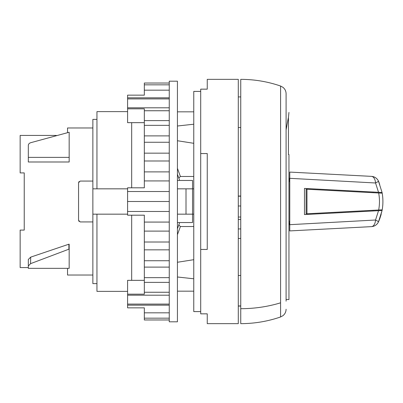 <?xml version="1.0" encoding="UTF-8"?>
<svg xmlns="http://www.w3.org/2000/svg" width="403" height="403" viewBox="0 0 403 403"><rect width="100%" height="100%" fill="white"/><g stroke="black" fill="none" stroke-linecap="round" stroke-linejoin="round"><path stroke-width="0.6" d="M28.321 157.382L28.321 145.362C28.396 144.108 29.212 143.216 30.774 142.687L69.17 132.249L69.17 157.382L28.321 157.382L28.321 161.991L69.17 161.991L69.17 157.382M69.17 249.18L68.903 249.18L68.873 244.198L69.17 244.198L69.17 268.348L28.321 268.348L28.321 265.985L30.552 263.663L30.714 257.124L28.321 259.482L28.321 265.985M68.903 249.18L30.552 263.663M68.873 244.198L30.714 257.124M200.709 153.553L200.709 89.159L207.248 89.159L207.248 79.356L238.294 79.356L238.294 323.644L207.248 323.644L207.248 313.841L200.709 313.841L200.709 249.447L207.248 249.447L207.248 153.553L200.709 153.553L200.709 249.447M238.294 196.19L240.747 196.19M238.294 205.993L240.747 205.993M238.294 217.026L240.747 217.026M240.747 219.474L238.294 219.474M193.767 188.836L192.543 188.836L192.543 180.463L177.426 180.463M193.767 214.164L192.543 214.164L192.543 188.836L177.426 188.836M177.426 222.537L192.543 222.537L192.543 214.164L177.426 214.164M127.59 291.374L96.952 291.374L96.952 214.164L127.59 214.164M127.59 111.626L96.952 111.626L96.952 188.836L127.59 188.836M186.005 214.164L186.005 188.836M96.952 119.389L92.866 119.389L92.866 214.164L96.952 214.164M92.866 188.836L96.952 188.836M92.866 214.164L92.866 283.611L96.952 283.611M67.538 275.032L67.538 268.348L67.538 275.032L92.866 275.032M56.334 135.428L20.15 135.428L20.15 172.902L24.235 172.902L24.235 230.098L20.15 230.098L20.15 267.572L28.321 267.572M79.048 221.449L78.565 220.29L78.565 182.71L79.048 181.552M67.538 127.968L67.538 132.632L67.538 127.968L92.866 127.968M92.866 221.927L80.202 221.927L78.565 220.29M92.866 181.073L80.202 181.073L78.565 182.71M24.235 172.902L24.235 230.098M200.709 311.595L193.767 311.595L193.767 91.405L200.709 91.405M177.426 291.168L193.767 291.168M177.426 276.992L193.767 278.785M177.426 111.833L193.767 111.833M177.426 126.008L193.767 124.215M177.426 168.313L180.403 176.474L193.767 176.474M177.426 140.738L193.767 143.307M180.403 176.474L178.811 178.04L179.471 179.849M193.767 226.526L180.403 226.526L178.811 224.96L179.471 223.151M177.426 262.262L193.767 259.693M180.403 226.526L177.426 234.687M178.811 178.04L177.426 174.237M178.811 224.96L177.426 228.763M169.255 97.833L127.59 97.833L127.59 122.658L131.675 122.658L131.675 187.813M169.255 98.906L127.59 98.906M169.255 107.803L127.59 107.803M169.255 191.531L127.59 191.531L127.59 215.187L144.334 215.187L144.334 294.165L127.59 294.165L127.59 307.852L144.334 307.852L144.334 319.967L169.255 319.967M169.255 201.5L169.255 321.806L177.426 321.806L177.426 81.194L169.255 81.194L169.255 201.5L127.59 201.5M169.255 211.469L127.59 211.469M169.255 304.094L127.59 304.094M169.255 295.197L127.59 295.197M169.255 305.167L127.59 305.167M131.675 215.187L131.675 280.342L144.334 280.342M127.59 294.165L127.59 280.342L131.675 280.342M169.255 90.176L144.334 90.176L144.334 95.148L127.59 95.148L127.59 97.833M169.255 180.927L144.334 180.927L144.334 187.813L127.59 187.813L127.59 191.531M169.255 318.169L144.334 318.169M169.255 312.824L144.334 312.824M169.255 292.251L144.334 292.251M169.255 282.382L144.334 282.382M169.255 277.652L144.334 277.652M169.255 267.108L144.334 267.108M169.255 260.736L144.334 260.736M169.255 249.84L144.334 249.84M169.255 242.017L144.334 242.017M169.255 231.105L144.334 231.105M169.255 222.073L144.334 222.073M169.255 171.895L144.334 171.895L144.334 180.927M169.255 160.983L144.334 160.983L144.334 171.895M169.255 153.16L144.334 153.16L144.334 160.983M169.255 142.264L144.334 142.264L144.334 153.16M169.255 135.892L144.334 135.892L144.334 142.264M169.255 125.348L144.334 125.348L144.334 135.892M169.255 120.618L144.334 120.618L144.334 125.348M169.255 110.749L144.334 110.749L144.334 120.618M144.334 110.749L144.334 108.835L127.59 108.835M169.255 84.832L144.334 84.832L144.334 90.176M169.255 83.033L144.334 83.033L144.334 84.832M131.675 122.658L144.334 122.658M240.747 208.034L240.747 210.285M238.294 306.079L240.747 306.079L240.747 314.058M240.747 93.123L240.747 96.428M240.747 121.081L240.747 125.746M240.747 308.693A122.144 107.193 180 0 0 280.584 302.829L280.584 316.965A122.144 122.144 0 0 1 240.747 323.644L240.747 79.356A122.144 122.144 0 0 1 280.584 86.035L282.971 87.34C284.992 89.003 286.034 91.143 286.09 93.758L286.09 301.177M288.951 221.897L289.414 221.408L288.951 221.897L288.951 181.103L289.767 181.607M289.414 221.408L289.767 221.393M373.102 210.295L373.102 210.976L378.533 210.693L304.472 214.572L304.472 188.428L378.533 192.307L373.102 192.024L373.102 192.705L306.965 189.239L306.965 213.761L306.109 213.807L382.195 209.822C383.142 204.276 383.142 198.729 382.195 193.178L378.669 192.997C379.732 198.664 379.732 204.336 378.669 210.003M306.109 213.807L306.109 189.193L378.669 192.997M289.414 181.592L288.951 181.103M289.767 180.7L288.951 179.657M289.767 180.141L288.951 177.688L289.389 179.526M288.951 225.302L289.767 222.854L288.951 225.312M288.951 223.322L289.767 222.285M286.09 299.54L288.951 299.54L288.951 154.495M381.183 214.391L379.727 218.869L382.074 210.507A49.02 49.02 0 0 0 382.074 192.493L378.477 181.133C377.027 178.247 374.689 176.655 371.47 176.368A8.171 4.524 93 0 1 375.546 182.987L375.546 182.987A8.171 0.574 155.5 0 0 378.477 181.133A8.171 8.171 0 0 0 371.47 176.368L289.767 172.086L289.767 178.322L375.546 182.987L378.533 192.307L382.074 192.493M379.727 184.131L379.626 183.864M379.188 182.771L378.477 181.133M289.767 224.678L289.767 230.914L371.47 226.632A8.171 4.524 -93 0 0 375.546 220.013L378.533 210.693L382.074 210.507L378.477 221.867A8.171 0.574 -155.5 0 0 375.546 220.013L289.767 224.678L289.767 178.322M379.727 218.869L379.52 219.403M379.319 219.907L378.477 221.867L382.074 210.507M371.47 226.632C374.689 226.345 377.027 224.753 378.477 221.867A8.171 8.171 0 0 1 371.47 226.632M240.747 196.024L238.294 196.024M238.294 305.937L240.747 305.937M240.747 127.55L238.294 127.55M240.747 275.45L238.294 275.45M240.747 228.934L238.294 228.934M240.747 238.435L238.294 238.435M280.584 302.829L280.584 86.035M288.442 154.495L288.442 117.384L288.951 112.422M238.294 96.922L240.747 96.922M280.584 316.965L282.971 315.66C284.992 313.997 286.034 311.857 286.09 309.242M288.442 117.384A330.893 330.893 0 0 0 286.09 129.998"/></g></svg>
